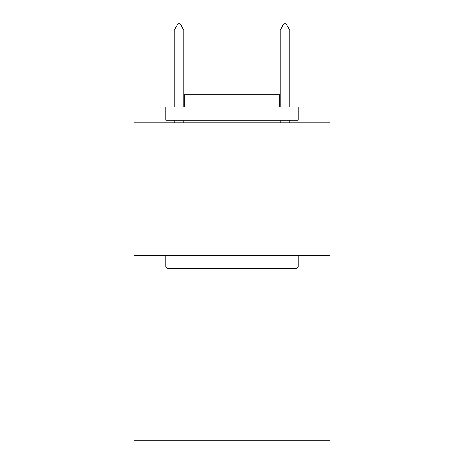 <?xml version="1.0" encoding="UTF-8"?>
<svg xmlns="http://www.w3.org/2000/svg" width="464" height="464" viewBox="0 0 464 464"><rect width="100%" height="100%" fill="white"/><g stroke="black" fill="none" stroke-linecap="round" stroke-linejoin="round"><path stroke-width="0.7" d="M330.014 255.362L330.014 440.8L133.986 440.8L133.986 122.914L330.014 122.914L330.014 255.362L133.986 255.362M167.365 268.61L165.776 267.02L298.224 267.02L296.635 268.61L167.365 268.61M298.224 107.016L298.224 120.263L165.776 120.263L165.776 107.016L298.224 107.016M184.318 107.016L184.318 94.83L279.682 94.83L279.682 107.016M298.224 255.362L298.224 267.02M165.776 255.362L165.776 267.02M268.03 120.263L268.03 122.914M195.97 120.263L195.97 122.914M183.785 30.09L179.812 23.2L178.222 23.2L174.249 30.09L183.785 30.09L183.785 107.016M183.785 120.263L183.785 122.914M174.249 30.09L174.249 107.016M174.249 120.263L174.249 122.914M284.188 23.2L285.778 23.2L289.751 30.09L280.215 30.09L284.188 23.2M289.751 122.914L289.751 120.263M289.751 107.016L289.751 30.09M280.215 122.914L280.215 120.263M280.215 107.016L280.215 30.09"/></g></svg>
